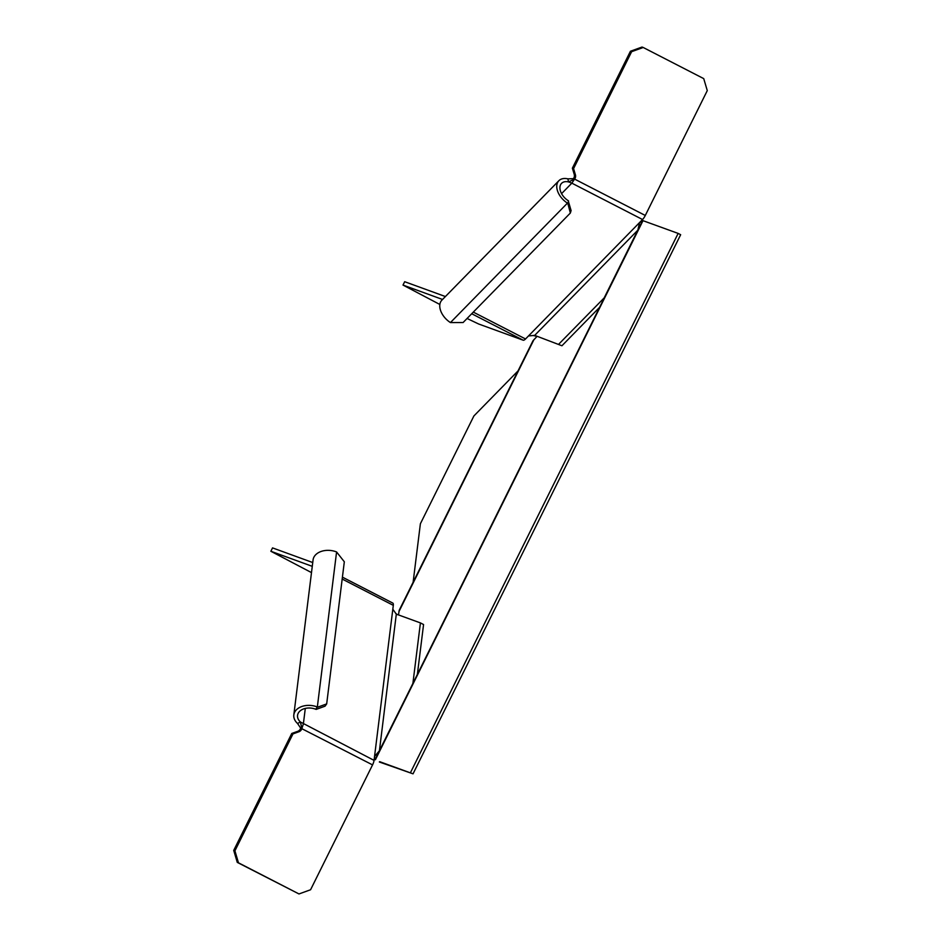 <?xml version="1.0" encoding="UTF-8"?>
<svg xmlns="http://www.w3.org/2000/svg" width="941" height="941" viewBox="0 0 941 941"><rect width="100%" height="100%" fill="white"/><g stroke="black" fill="none" stroke-linecap="round" stroke-linejoin="round"><path stroke-width="1.41" d="M572.375 168.18L573.575 168.615L575.433 174.85A4.517 4.246 -70 0 1 574.598 179.096L571.834 183.154L568.529 181.907L567.894 178.861L573.398 178.661A4.517 4.246 110 0 0 574.233 174.403L572.375 168.18L630.423 51.249L642.009 47.05L643.209 47.485L631.623 51.684L630.423 51.249M573.575 168.615L631.623 51.684M643.209 47.485L703.727 78.621L707.279 90.607L645.291 215.465A6.775 2.282 117.2 0 1 642.538 219.524L528.477 335.961L534.688 335.372L561.942 345.759L534.688 335.372L637.939 230.063M471.712 313.741L523.125 340.183A6.775 2.282 117.2 0 0 525.537 338.972L528.477 335.961M645.291 215.465L574.598 179.096L568.54 181.919A12.798 8.151 -135.6 0 0 561.554 183.354A12.798 8.151 -135.6 0 0 559.977 186.789A12.798 8.151 -135.6 0 0 568.188 200.668L571.093 210.572L570.352 213.031L567.823 203.362L568.564 200.904M574.598 179.096L573.398 178.661M567.894 178.861A16.562 10.551 44.4 0 0 558.872 180.719A16.562 10.551 44.4 0 0 556.825 185.165A16.562 10.551 44.4 0 0 567.447 203.127L567.823 203.362M570.352 213.031L463.101 322.528L450.445 322.575A16.562 10.551 -135.6 0 1 439.835 304.613A16.562 10.551 -135.6 0 1 441.87 300.155L558.872 180.719M523.125 340.183L478.651 323.998L467.065 318.47M439.847 304.472L403.007 285.076L442.541 299.473M403.007 285.076L404.677 281.712L445.411 296.544M604.357 297.721L558.789 344.135M599.582 307.342L561.942 345.759M604.287 297.685L637.88 230.027L639.586 222.535M640.692 221.406L641.339 223.229M312.271 566.341L270.867 551.273L311.495 572.599M312.741 562.542L272.537 547.897L270.867 551.273M342.418 577.162L392.656 603.005A6.775 2.282 117.2 0 1 392.75 603.052A6.775 2.282 117.2 0 1 393.303 605.345L374.542 756.458L379.341 750.859L412.993 683.225M372.554 764.892L310.577 889.751L298.991 893.95L238.473 862.815L234.921 850.84L292.969 733.909L291.769 733.462L297.791 731.286A4.517 4.246 110 0 0 300.661 728.087L372.554 764.892A6.775 2.282 117.2 0 0 374.059 760.375L374.542 756.458M374.059 760.375L300.426 721.994A12.798 8.881 7.1 0 1 297.556 715.372A12.798 8.881 7.1 0 1 299.544 711.443A12.798 8.881 7.1 0 1 315.729 709.243L317.34 706.985A16.562 11.492 -172.9 0 0 296.391 709.82A16.562 11.492 -172.9 0 0 293.827 714.913A16.562 11.492 -172.9 0 0 297.532 723.476L300.426 721.994L301.861 728.522L303.355 724.005L305.296 708.42M293.827 714.913L313.071 559.883A16.562 11.492 7.1 0 1 315.647 554.79A16.562 11.492 7.1 0 1 336.584 551.955L344.324 561.789L326.68 703.903L317.752 707.15M300.661 728.087L297.532 723.476M301.861 728.522A4.517 4.246 -70 0 1 298.991 731.722L292.969 733.909M298.991 893.95L237.273 862.379L233.721 850.393L291.769 733.462M234.921 850.84L233.721 850.393M238.473 862.815L237.273 862.379M375.988 757.776L374.318 758.27M379.399 750.894L396.314 614.132L395.62 613.309L397.384 614.673M417.369 674.403L423.568 624.53L420.415 622.907L412.923 683.19M420.415 622.907L396.314 614.132L392.82 609.25M326.68 703.903L325.068 706.173L316.141 709.408M536.923 336.513L533.018 340.724L399.196 610.297L398.502 614.932M379.341 761.998L413.04 773.831L379.705 761.692M375.047 759.658L642.668 220.547L678.143 233.415L680.661 234.709L413.04 773.831M410.523 772.537L678.143 233.415M413.123 582.256L420.38 523.772L473.899 415.957L518.044 370.895M575.433 174.85L574.233 174.403M561.577 193.634L571.834 183.154L642.538 219.524M525.537 338.972L473.311 312.106M450.445 322.575L567.447 203.127M342.183 579.044L393.303 605.345M297.791 731.286L298.991 731.722M317.34 706.985L336.584 551.955M375.4 759.74L643.021 220.629M398.913 611.685L534.029 339.466M536.429 336.255L533.053 335.466M342.418 577.151L392.75 603.052"/></g></svg>
